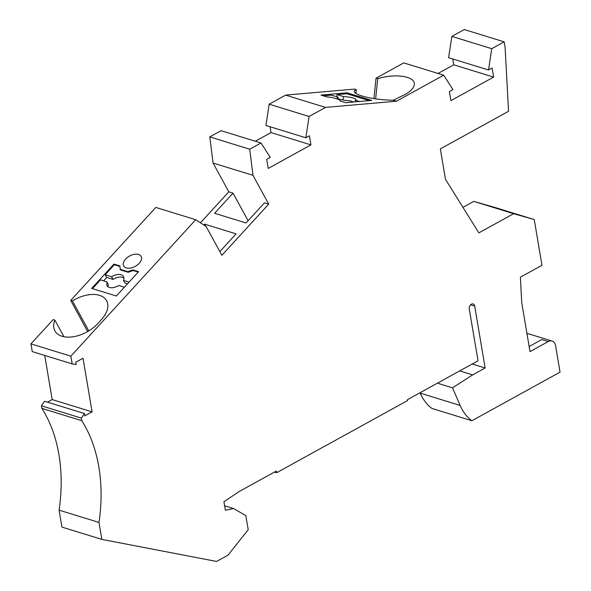 <?xml version="1.0" encoding="UTF-8"?>
<svg xmlns="http://www.w3.org/2000/svg" width="591" height="591" viewBox="0 0 591 591"><rect width="100%" height="100%" fill="white"/><g stroke="black" fill="none" stroke-linecap="round" stroke-linejoin="round"><path stroke-width="0.89" d="M120.039 269.252L127.826 271.653L128.181 272.303L120.394 269.902L119.788 265.898L113.945 264.096L114.285 264.724L105.205 274.793L111.581 276.765A9.471 5.651 150.8 0 1 123.475 276.558A9.471 5.651 150.8 0 1 123.475 280.43L129.045 282.143M138.235 272.096L133.108 270.523L128.181 272.303M133.108 270.523L132.761 269.895L127.826 271.653M113.945 264.096L91.701 288.408L116.353 296.002L138.604 271.69L132.761 269.895M119.825 266.43L114.285 264.724M92.462 288.644L100.492 279.868L106.875 281.833L106.86 285.675C109.298 288.541 113.265 288.482 118.769 285.497L124.383 287.226M87.653 331.551L70.735 300.405L72.427 300.922L88.783 330.879M87.808 331.462L87.195 330.532M44.724 355.442L52.185 399.575L92.093 411.868L83.021 358.227L75.788 362.217L76.18 364.521L72.168 363.901L32.261 351.608L30.954 343.873L53.175 319.598L54.86 320.115A27.474 16.289 -28.6 0 0 54.904 330.886A27.474 16.289 -28.6 0 0 97.833 323.513L101.349 319.679A27.474 16.289 -28.6 0 0 106.639 300.708A27.474 16.289 -28.6 0 0 72.427 300.922M41.865 408.388A142.113 99.111 -72.9 0 1 59.078 510.151L98.985 522.444A142.113 99.111 -72.9 0 0 81.772 420.681L41.865 408.388L41.429 405.81L81.336 418.103L81.772 420.681M81.336 418.103L84.476 413.545L84.86 415.85L92.093 411.868M41.429 405.81L44.569 401.252L84.476 413.545M52.185 399.575L47.502 402.153M72.168 363.901L70.861 356.174L30.954 343.873M138.567 254.455A9.951 5.895 -28.6 0 0 127.434 257.41A9.951 5.895 -28.6 0 0 123.689 265.943A9.951 5.895 -28.6 0 0 123.955 266.364A9.951 5.895 -28.6 0 0 126.275 267.893A9.951 5.895 -28.6 0 0 137.415 264.945A9.951 5.895 -28.6 0 0 141.153 256.405A9.951 5.895 -28.6 0 0 138.567 254.455M70.735 300.405L155.817 207.434L195.724 219.726L70.861 356.174M451.849 36.398L491.756 48.691L504.182 41.843L464.275 29.55L451.849 36.398L448.621 57.696L488.528 69.989L491.756 48.691M504.182 41.843L505.098 47.273L508.548 111.285L440.339 148.88L445.496 179.361L478.85 232.869L513.645 213.691L534.242 219.579L541.977 265.293L520.368 277.201L521.75 302.821L530.001 351.615L548.234 341.568A8.525 5.947 -72.9 0 1 552.031 341.051A8.525 5.947 -72.9 0 1 555.599 345.846L560.046 372.138L471.862 420.748A56.847 39.649 -72.9 0 1 460.145 405.441L452.514 387.836L437.414 383.182M107.976 286.871A9.471 5.651 150.8 0 1 108.412 284.581L106.875 281.833M127.471 283.857L124.96 283.082L123.475 280.43M111.581 276.765L113.066 279.417A9.471 5.651 150.8 0 1 123.911 278.058M113.066 279.417L106.683 277.452L103.632 280.836M195.724 219.726L206.148 226.516L221.876 255.305L268.713 204.124L252.985 175.328L249.698 149.205L260.993 142.978L270.257 157.383L266.696 159.348L268.225 168.42L310.94 144.884L271.033 132.583L255.342 141.234M200.452 222.807L228.806 191.831L233.024 193.124L214.585 213.277L246.055 222.977L264.495 202.824L268.713 204.124M219.852 251.603L236.097 233.851L204.626 224.159L203.843 225.016M228.806 191.831L213.078 163.035L252.985 175.328M233.024 193.124L248.102 220.731M213.078 163.035L209.79 136.905L249.698 149.205M209.79 136.905L221.086 130.685L260.993 142.978M305.843 137.769L309.071 116.479L325.523 107.407L285.616 95.114L269.164 104.186L265.935 125.477L305.843 137.769L309.403 135.804L310.94 144.884M270.043 126.747L271.033 132.583M269.164 104.186L309.071 116.479M285.616 95.114L354.593 89.086L356.284 89.61L355.885 93.415M325.523 107.407L396.472 101.209L393.251 100.219A27.474 5.371 -174.1 0 1 354.29 91.324A27.474 5.371 -174.1 0 1 356.284 89.61M346.998 92.831L321.024 95.099L326.86 96.902L332.194 97.463L339.98 99.857L339.84 100.898L345.683 102.694L371.658 100.426L346.998 92.831L346.902 93.755L369.242 100.64M393.251 100.219L405.064 94.523C410.738 91.324 413.818 88.029 414.291 84.639C415.768 76.379 395.453 73.077 377.738 78.699L376.053 78.175L403.771 62.897L443.678 75.19L452.942 89.596L449.382 91.561L450.918 100.64L493.625 77.096L453.718 64.803L438.027 73.454M488.528 69.989L492.089 68.024L493.625 77.096M452.728 58.96L453.718 64.803M443.678 75.19L396.472 101.209M355.161 101.866L355.339 100.248L356.077 99.635C354.999 98.069 350.788 97.05 343.445 96.584L337.062 94.619L346.902 93.755M355.339 100.248L359.402 101.497M323.255 95.786L331.588 95.158L337.971 97.123A9.471 1.795 6.3 0 0 337.232 97.707A9.471 1.795 6.3 0 0 349.865 100.788L353.765 101.992M337.062 94.619L336.826 96.776M339.869 100.906L339.98 99.857M337.971 97.123L337.823 98.446M343.061 100.042L343.445 96.584M376.053 78.175L373.926 98.579M377.738 78.699L375.64 98.837M204.626 224.159L205.786 226.279M106.683 277.452L105.205 274.793M54.86 320.115L63.946 336.744M452.514 387.836L472.66 374.879L485.152 367.994L474.684 306.086A3.79 2.645 107.1 0 0 473.096 303.951A3.79 2.645 107.1 0 0 470.244 305.237A3.79 2.645 107.1 0 0 469.284 309.063L478.03 360.791L407.465 399.686L407.613 400.535L276.61 472.741L276.322 471.049L239.089 491.572L223.937 501.774L225.37 510.255L233.674 508.57L245.841 515.64L248.213 529.662L228.015 555.148L216.587 561.45L101.851 539.398L98.985 522.444M101.851 539.398L61.944 527.106L59.078 510.151M529.137 346.518L541.74 339.566L548.234 341.568M513.645 213.691L473.738 201.398L494.335 207.286L534.242 219.579M462.945 207.352L473.738 201.398M233.674 508.57L224.617 505.778M276.61 472.741L274.453 472.076M485.152 367.994L472.209 364.004M472.66 374.879L459.717 370.889M471.862 420.748L431.955 408.447A56.847 39.649 -72.9 0 1 420.245 393.148L420.068 392.742M474.684 306.086L470.591 304.823M460.145 405.441L420.245 393.148M552.031 341.051L526.899 333.309"/></g></svg>
